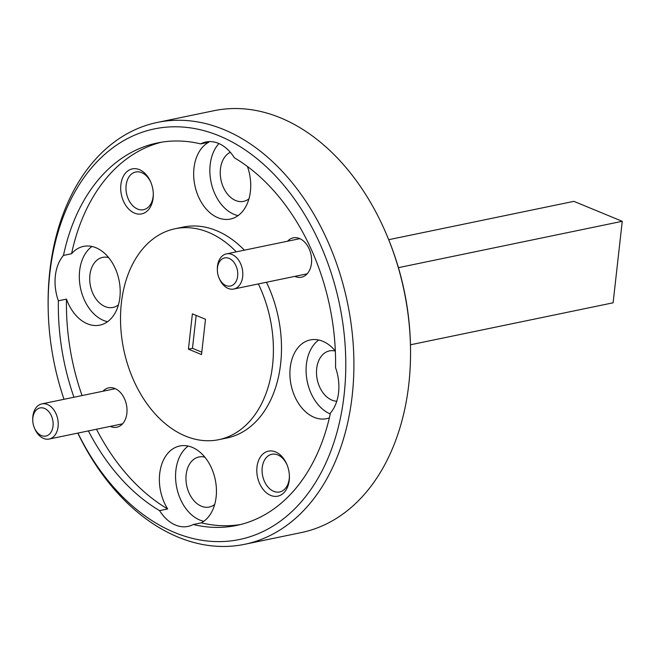 <?xml version="1.0" encoding="UTF-8"?>
<svg xmlns="http://www.w3.org/2000/svg" width="655" height="655" viewBox="0 0 655 655"><rect width="100%" height="100%" fill="white"/><g stroke="black" fill="none" stroke-linecap="round" stroke-linejoin="round"><path stroke-width="0.98" d="M77.92 433.078A209.665 145.647 -101.7 0 0 174.713 532.548A209.665 145.647 -101.7 0 0 344.112 394.891A209.665 145.647 -101.7 0 0 219.212 135.855A209.665 145.647 -101.7 0 0 48.192 309.414A209.665 145.647 -101.7 0 0 64.01 399.296M48.192 309.414L48.159 307.891A215.413 149.635 78.3 0 1 157.323 122.436A215.413 149.635 78.3 0 1 223.863 129.584A215.413 149.635 78.3 0 1 353.536 349.762A215.413 149.635 78.3 0 1 244.7 544.297A215.413 149.635 78.3 0 1 178.152 537.149A215.413 149.635 78.3 0 1 77.814 433.102M387.809 237.544L388.382 238.952A209.665 145.647 78.3 0 1 410.472 345.586L410.497 347.109A215.413 149.635 -101.7 0 0 387.809 237.544A215.413 149.635 -101.7 0 0 280.512 117.851A215.413 149.635 -101.7 0 0 213.964 110.703L157.323 122.436M244.7 544.297L301.341 532.564A215.413 149.635 -101.7 0 0 410.497 347.109M275.55 451.925A22.974 15.957 -101.7 0 0 256.981 467.015A22.974 15.957 -101.7 0 0 270.671 495.401A22.974 15.957 -101.7 0 0 289.412 476.382A22.974 15.957 -101.7 0 0 286.988 464.698A22.974 15.957 -101.7 0 0 275.55 451.925M287.185 465.173A19.241 13.37 -101.7 0 0 277.777 454.914A19.241 13.37 -101.7 0 0 271.833 454.275A19.241 13.37 -101.7 0 0 262.115 471.657A19.241 13.37 -101.7 0 0 273.7 491.324A19.241 13.37 -101.7 0 0 279.644 491.962A19.241 13.37 -101.7 0 0 289.395 475.866M139.441 169.653A22.974 15.957 -101.7 0 0 120.872 184.743A22.974 15.957 -101.7 0 0 134.562 213.129A22.974 15.957 -101.7 0 0 153.303 194.109A22.974 15.957 -101.7 0 0 150.879 182.426A22.974 15.957 -101.7 0 0 139.441 169.653M151.076 182.901A19.241 13.37 -101.7 0 0 141.668 172.642A19.241 13.37 -101.7 0 0 135.724 172.003A19.241 13.37 -101.7 0 0 126.006 189.385A19.241 13.37 -101.7 0 0 137.591 209.051A19.241 13.37 -101.7 0 0 143.535 209.69A19.241 13.37 -101.7 0 0 153.286 193.593M294.832 276.377A20.108 13.968 -101.7 0 0 295.217 276.541A20.108 13.968 -101.7 0 0 311.616 259.904A20.108 13.968 -101.7 0 0 309.504 249.678A20.108 13.968 -101.7 0 0 299.482 238.502A20.108 13.968 -101.7 0 0 287.553 241.22M110.236 426.389A20.108 13.968 -101.7 0 0 110.621 426.552A20.108 13.968 -101.7 0 0 127.021 409.907A20.108 13.968 -101.7 0 0 124.9 399.681A20.108 13.968 -101.7 0 0 114.887 388.513A20.108 13.968 -101.7 0 0 102.958 391.231M335.344 351.088A25.561 17.759 -101.7 0 0 329.44 350.908A25.561 17.759 -101.7 0 0 316.529 373.997A25.561 17.759 -101.7 0 0 331.913 400.123A25.561 17.759 -101.7 0 0 336.776 401.22M335.344 351.031A40.209 27.936 -101.7 0 0 322.71 341.255A40.209 27.936 -101.7 0 0 310.282 339.92A40.209 27.936 -101.7 0 0 289.969 376.232A40.209 27.936 -101.7 0 0 314.171 417.333A40.209 27.936 -101.7 0 0 326.599 418.668A40.209 27.936 -101.7 0 0 329.359 417.874M318.739 340.002A40.209 27.936 -101.7 0 0 306.761 378.77A40.209 27.936 -101.7 0 0 330.251 413.935M230.314 152.287A25.561 17.759 -101.7 0 0 220.457 176.555A25.561 17.759 -101.7 0 0 235.669 200.52A25.561 17.759 -101.7 0 0 243.57 201.372A25.561 17.759 -101.7 0 0 248.957 198.825M88.392 430.908A195.305 135.667 -101.7 0 0 159.558 510.622A40.209 27.936 -101.7 0 0 175.548 525.081A40.209 27.936 -101.7 0 0 187.977 526.415A40.209 27.936 -101.7 0 0 193.233 524.508A195.305 135.667 -101.7 0 0 236.57 525.449A195.305 135.667 -101.7 0 0 330.447 413.002A40.209 27.936 -101.7 0 0 335.54 367.611A195.305 135.667 -101.7 0 0 234.367 157.79A40.209 27.936 -101.7 0 0 218.369 143.33A40.209 27.936 -101.7 0 0 205.948 141.996A40.209 27.936 -101.7 0 0 200.692 143.895L208.781 142.225A40.209 27.936 -101.7 0 0 194.068 180.6A40.209 27.936 -101.7 0 0 217.927 217.73A40.209 27.936 -101.7 0 0 230.355 219.065A40.209 27.936 -101.7 0 0 247.443 166.493M218.934 143.568A40.209 27.936 -101.7 0 0 211.115 182.401A40.209 27.936 -101.7 0 0 234.113 214.381A40.209 27.936 -101.7 0 0 238.076 215.626M108.632 257.579A25.561 17.759 -101.7 0 0 102.671 257.382A25.561 17.759 -101.7 0 0 89.751 280.471A25.561 17.759 -101.7 0 0 105.136 306.597A25.561 17.759 -101.7 0 0 113.037 307.441A25.561 17.759 -101.7 0 0 118.432 304.894M58.385 300.801L66.474 299.122A40.209 27.936 -101.7 0 0 87.402 323.807A40.209 27.936 -101.7 0 0 99.822 325.142A40.209 27.936 -101.7 0 0 120.135 288.822A40.209 27.936 -101.7 0 0 95.933 247.729A40.209 27.936 -101.7 0 0 83.513 246.395A40.209 27.936 -101.7 0 0 71.567 253.731L63.469 255.409A40.209 27.936 -101.7 0 0 58.385 300.801A195.305 135.667 -101.7 0 0 73.949 397.241M91.97 246.477A40.209 27.936 -101.7 0 0 80 285.318A40.209 27.936 -101.7 0 0 103.588 320.451A40.209 27.936 -101.7 0 0 107.551 321.703M204.876 457.174A25.561 17.759 -101.7 0 0 198.915 456.977A25.561 17.759 -101.7 0 0 185.995 480.066A25.561 17.759 -101.7 0 0 201.38 506.192A25.561 17.759 -101.7 0 0 209.281 507.044A25.561 17.759 -101.7 0 0 214.676 504.489M159.558 510.622L167.647 508.943A40.209 27.936 -101.7 0 1 179.757 445.99A40.209 27.936 -101.7 0 1 192.177 447.324A40.209 27.936 -101.7 0 1 216.044 484.463A40.209 27.936 -101.7 0 1 201.322 522.837L193.233 524.508M188.214 446.08A40.209 27.936 -101.7 0 0 176.244 484.921A40.209 27.936 -101.7 0 0 199.832 520.054A40.209 27.936 -101.7 0 0 203.795 521.298M236.291 251.839A107.707 74.817 -101.7 0 0 208.388 232.312A107.707 74.817 -101.7 0 0 175.114 228.734A107.707 74.817 -101.7 0 0 120.7 326.01A107.707 74.817 -101.7 0 0 185.529 436.091A107.707 74.817 -101.7 0 0 218.803 439.669L226.9 437.999A107.707 74.817 -101.7 0 0 266.454 282.256M244.381 250.161A107.707 74.817 -101.7 0 0 216.486 230.642A107.707 74.817 -101.7 0 0 183.212 227.064L175.114 228.734M218.803 439.669A107.707 74.817 -101.7 0 0 258.365 283.934M200.692 143.895A195.305 135.667 -101.7 0 0 157.347 142.962A195.305 135.667 -101.7 0 0 63.469 255.409M161.417 142.209A195.305 135.667 -101.7 0 0 71.567 253.731M66.474 299.122A195.305 135.667 -101.7 0 0 82.039 395.563M96.481 429.238A195.305 135.667 -101.7 0 0 167.647 508.943M398.428 267.658L622.25 221.3L613.105 302.806L410.456 344.784M622.25 221.3L573.87 201.347L388.685 239.697M201.322 522.837A195.305 135.667 -101.7 0 0 240.598 524.524M196.172 315.399L192.472 348.329L201.797 352.169M192.39 313.843L188.427 349.164L201.535 354.568L205.49 319.247L192.39 313.843M192.472 348.329L188.427 349.164M231.526 285.736A14.361 9.972 -101.7 0 0 236.946 268.419A14.361 9.972 -101.7 0 0 223.584 258.226A14.361 9.972 -101.7 0 0 217.37 270.286A14.361 9.972 -101.7 0 0 218.876 277.589A14.361 9.972 -101.7 0 0 231.526 285.736M217.37 270.286L217.345 269.336A17.947 12.47 78.3 0 1 225.123 254.263A17.947 12.47 78.3 0 1 226.442 253.878A17.947 12.47 78.3 0 1 242.072 267.96A17.947 12.47 78.3 0 1 235.047 288.65A17.947 12.47 78.3 0 1 233.729 289.035A17.947 12.47 78.3 0 1 219.237 278.465L218.876 277.589M46.931 435.739A14.361 9.972 -101.7 0 0 52.343 418.43A14.361 9.972 -101.7 0 0 38.989 408.237A14.361 9.972 -101.7 0 0 32.766 420.289A14.361 9.972 -101.7 0 0 34.281 427.592A14.361 9.972 -101.7 0 0 46.931 435.739M32.766 420.289L32.75 419.339A17.947 12.47 78.3 0 1 40.52 404.274A17.947 12.47 78.3 0 1 41.846 403.889A17.947 12.47 78.3 0 1 57.476 417.972A17.947 12.47 78.3 0 1 50.451 438.654A17.947 12.47 78.3 0 1 49.125 439.046A17.947 12.47 78.3 0 1 34.641 428.468L34.281 427.592M299.646 238.715L226.442 253.878M307.154 273.823L233.729 289.035M115.051 388.726L41.846 403.889M122.559 423.834L49.125 439.046"/></g></svg>
